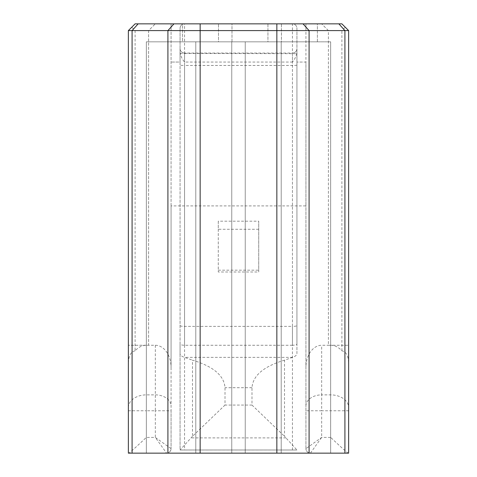<?xml version="1.0" encoding="UTF-8"?>
<svg xmlns="http://www.w3.org/2000/svg" width="477" height="477" viewBox="0 0 477 477"><rect width="100%" height="100%" fill="white"/><g stroke="black" fill="none" stroke-linecap="round" stroke-linejoin="round"><path stroke-width="0.36" stroke-dasharray="2.38 1.79" d="M292.443 345.265L184.557 345.265C181.832 345.187 180.336 344.77 180.062 344.012L180.062 28.346L180.062 62.058L171.07 62.058L180.062 62.058L180.062 48.576A4.496 4.496 0 0 0 184.557 53.072A4.496 4.496 0 0 1 180.062 48.576L180.062 450.002L296.938 450.002L284.513 436.33L284.513 360.159L292.651 357.356C295.466 356.277 296.897 355.073 296.938 353.749L296.938 344.012C296.664 344.77 295.168 345.187 292.443 345.265L292.443 23.85A4.496 4.496 0 0 1 296.938 28.346L296.938 62.058L305.93 62.058L305.93 23.85L341.89 23.85L348.633 30.594L341.89 23.85L345.265 27.219L341.89 30.594L305.93 30.594L305.93 448.654L321.665 437.415L330.65 437.415L330.65 345.265L321.665 345.265A22.252 15.735 90 0 0 305.93 367.517M135.11 30.594L135.11 350.839A25.43 17.983 90 0 1 146.35 345.265L155.335 345.265A22.252 15.735 90 0 1 171.07 367.517L171.07 30.594L135.11 30.594L131.735 27.219L128.367 30.594L135.11 23.85L128.367 30.594L128.367 345.265L128.367 30.594L148.591 30.594L148.591 345.265L128.367 345.265L148.591 345.265L148.591 30.594L155.335 23.85L148.591 30.594L128.367 30.594L128.367 453.15L166.574 453.15C169.287 452.864 170.784 451.367 171.07 448.654L155.335 437.415L146.35 437.415C139.123 444.111 130.203 452.697 128.504 453.15M281.203 453.15L281.203 41.833L281.203 453.15L195.797 453.15L281.203 453.15M231.756 41.833L231.756 453.15L146.35 453.15L231.756 453.15L231.756 41.833L146.35 41.833L231.756 41.833M317.39 41.833L317.39 23.85L281.43 23.85L281.43 41.833L317.39 41.833L317.39 23.85L281.43 23.85L281.43 41.833L317.39 41.833M180.062 52.011C180.533 55.767 182.029 59.118 184.557 62.058L292.443 62.058L292.443 53.072A4.496 4.496 0 0 0 296.938 48.576A4.496 4.496 0 0 1 292.443 53.072A4.496 4.496 0 0 0 296.938 48.576A4.496 4.496 0 0 1 292.443 53.072L184.557 53.072L292.443 53.072L292.443 326.381L184.557 326.381C181.832 326.334 180.336 326.077 180.062 325.606M296.938 344.012L296.938 28.346A4.496 4.496 0 0 0 292.443 23.85L305.93 23.85L305.93 30.594M218.496 23.85L182.536 23.85L182.536 41.833L218.496 41.833L218.496 23.85L182.536 23.85L182.536 41.833L218.496 41.833L218.496 23.85M330.65 453.15L245.244 453.15L330.65 453.15L330.65 41.833L330.65 453.15M330.65 345.265A25.43 17.983 90 0 1 341.89 350.839C346.254 351.656 348.502 356.027 348.633 363.951L348.633 453.15L310.426 453.15C307.713 452.864 306.216 451.367 305.93 448.654A4.496 4.496 0 0 0 310.426 453.15L166.574 453.15L155.335 437.415L155.335 410.763L171.07 410.763L171.07 448.654L171.07 205.909L305.93 205.909L305.93 62.058L296.938 62.058L296.938 52.011C296.467 55.767 294.971 59.118 292.443 62.058M292.443 450.002L292.443 326.381C295.168 326.334 296.664 326.077 296.938 325.606L296.938 353.749M296.938 52.011L296.938 325.606M146.35 453.15L146.35 41.833L146.35 453.15M284.513 360.159C263.715 366.408 252.876 375.59 251.987 387.712L251.987 405.051L225.013 405.051L225.013 387.712C224.124 375.59 213.285 366.408 192.487 360.159L192.487 436.33L225.013 405.051M231.983 41.833L231.983 23.85L267.943 23.85L267.943 41.833L231.983 41.833L231.983 23.85L267.943 23.85L267.943 41.833L231.983 41.833M171.07 367.517L171.07 410.763M192.487 436.33L180.062 449.996L296.938 450.002M195.797 41.833L195.797 453.15L195.797 41.833L281.203 41.833L195.797 41.833M180.062 344.012L180.062 353.749C180.103 355.073 181.534 356.277 184.349 357.356L192.487 360.159M171.07 205.909L171.07 23.85L135.11 23.85L155.335 23.85L135.11 23.85L131.735 27.219M180.062 353.749L180.062 449.996M310.426 453.15L321.665 437.415L321.665 410.763L305.93 410.763M292.443 23.85L184.557 23.85A4.496 4.496 0 0 0 180.062 28.346A4.496 4.496 0 0 1 184.557 23.85L171.07 23.85L171.07 30.594M348.496 453.15C346.797 452.697 337.877 444.111 330.65 437.415M135.11 350.839C130.746 351.656 128.498 356.027 128.367 363.951M218.269 270.191L258.731 270.191L258.731 221.191L258.731 271.991L218.269 271.991L218.269 221.191L258.731 221.191M258.731 271.991L258.731 270.191M305.93 448.654L305.93 205.909M345.265 27.219L348.633 30.594L328.409 30.594L321.665 23.85L328.409 30.594L328.409 345.265L348.633 345.265L328.409 345.265L328.409 30.594L348.633 30.594L348.633 363.951M341.89 350.839L341.89 30.594M321.665 23.85L341.89 23.85L321.665 23.85M258.731 229.282L218.269 229.282L218.269 221.191M218.269 229.282L218.269 271.991M245.244 453.15L245.244 41.833L245.244 453.15M245.244 41.833L330.65 41.833L245.244 41.833M251.987 405.051L284.513 436.33M166.574 453.15A4.496 4.496 0 0 0 171.07 448.654M180.062 48.576A4.496 4.496 0 0 0 184.557 53.072L184.557 65.45A4.496 0.37 180 0 1 180.062 65.081M348.633 410.763L321.665 410.763L321.665 394.873L330.65 394.873A17.983 12.712 0 0 1 348.633 407.585M305.93 405.999A15.735 11.126 0 0 1 321.665 394.873L321.665 345.265M296.938 65.081A4.496 0.37 0 0 1 292.443 65.45L184.557 65.45L184.557 450.002M251.987 387.712L225.013 387.712M155.335 345.265L155.335 410.763L146.35 410.763L146.35 437.415M128.367 407.585A17.983 12.712 180 0 1 146.35 394.873L155.335 394.873A15.735 11.126 180 0 1 171.07 405.999M286.003 437.898L190.997 437.898M292.651 357.356L184.349 357.356M184.557 345.265L184.557 53.424L296.938 53.698M180.062 53.698L184.557 53.424L184.557 23.85M128.367 410.763L146.35 410.763L146.35 345.265M184.557 53.072L184.557 62.058"/><path stroke-width="0.72" d="M348.633 30.594L341.89 23.85L138.133 23.85L132.087 30.594L132.087 453.15L348.633 453.15L348.633 30.594L344.913 30.594L344.913 453.15M132.087 453.15L128.367 453.15L128.367 30.594L344.913 30.594L338.867 23.85M138.133 23.85L135.11 23.85L128.367 30.594M303.044 23.85L309.084 30.594L309.084 453.15M173.956 23.85L167.916 30.594L167.916 453.15M276.851 453.15L276.851 23.85M200.149 23.85L200.149 453.15"/></g></svg>
